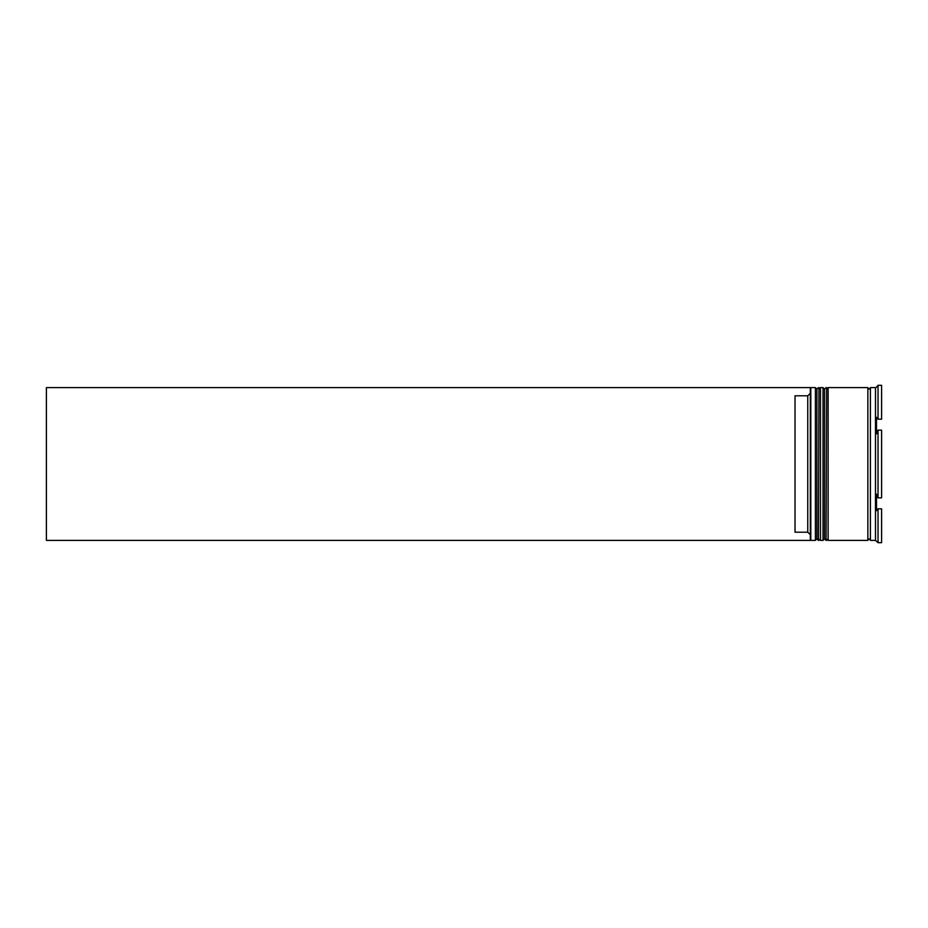 <?xml version="1.0" encoding="UTF-8"?>
<svg xmlns="http://www.w3.org/2000/svg" width="928" height="928" viewBox="0 0 928 928"><rect width="100%" height="100%" fill="white"/><g stroke="black" fill="none" stroke-linecap="round" stroke-linejoin="round"><path stroke-width="1.39" d="M818.45 540.386L818.96 387.614L818.45 540.386L816.918 538.866L816.918 389.134L816.918 538.866L815.399 540.386L815.399 387.614L810.817 387.614L810.817 540.386L815.399 540.386M826.094 540.386L826.604 387.614L826.094 540.386L824.563 538.866L824.563 389.134L824.563 538.866L823.032 540.386L823.032 387.614L820.491 387.614L820.491 540.386L823.032 540.386M810.306 539.841L810.306 387.614L46.4 387.614L46.4 540.386L810.817 540.386M875.487 540.386L870.394 540.386L870.394 387.614L875.487 387.614L875.487 540.386L878.039 542.683L878.039 508.811L876.508 510.667L878.039 508.811L881.6 508.811L881.6 542.683L878.039 542.683M876.508 494.148L878.039 497.872L876.508 494.148L876.508 510.667M878.039 464L878.039 497.872L881.6 497.872L881.6 430.128L878.039 430.128L878.039 464M828.124 464L828.124 540.386L867.854 540.386L867.854 387.614L828.124 387.614L828.124 464M807.754 395.804L795.029 395.804L795.029 532.196L807.754 532.196L807.754 395.804L810.306 393.263M810.306 534.737L807.754 532.196M878.039 419.189L878.039 385.317L876.508 387.185L878.039 385.317L881.6 385.317L881.6 419.189L878.039 419.189L876.508 417.333L876.508 433.852L878.039 430.128L876.508 433.852M881.6 508.811L878.039 508.811M876.508 387.185L875.487 387.614M818.96 540.386L820.491 538.866M818.96 387.614L820.491 389.134M818.45 387.614L816.918 389.134L815.399 387.614M826.604 540.386L828.124 538.866M826.604 387.614L828.124 389.134M826.094 387.614L824.563 389.134L823.032 387.614M867.854 540.131L869.118 538.866L870.394 540.131M867.854 387.869L869.118 389.134L870.394 387.869"/></g></svg>
